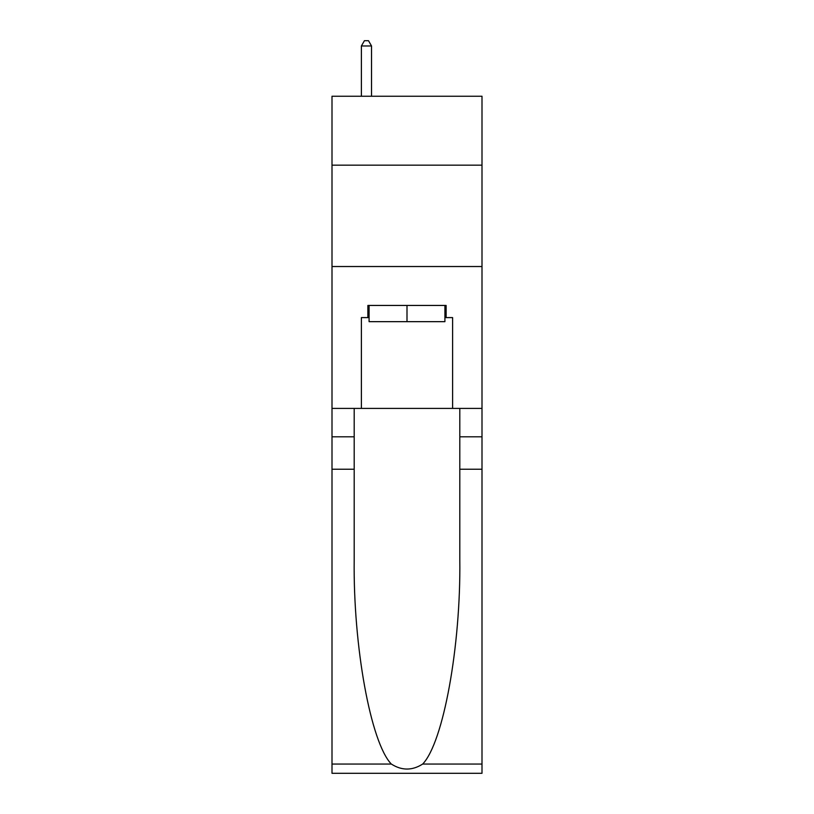 <?xml version="1.0" encoding="UTF-8"?>
<svg xmlns="http://www.w3.org/2000/svg" width="814" height="814" viewBox="0 0 814 814"><rect width="100%" height="100%" fill="white"/><g stroke="black" fill="none" stroke-linecap="round" stroke-linejoin="round"><path stroke-width="1.22" d="M482 165.161L482 96.245L332 96.245L332 165.161L482 165.161L482 408.414L452.615 408.414L452.615 317.602L446.123 317.602L446.123 305.443L367.877 305.443L367.877 317.602L369.088 317.602M332 469.23L354.192 469.23L354.192 559.635C353.113 646.031 370.645 742.561 391.32 764.051C401.76 770.716 412.22 770.716 422.68 764.051L482 764.051L482 773.3L332 773.3L332 165.161M444.912 305.443L444.912 321.662L369.088 321.662L369.088 305.443M407 305.443L407 321.662M422.68 764.051C443.355 742.561 460.887 646.031 459.808 559.635L459.808 408.414M459.808 469.23L482 469.23L482 408.414M354.192 408.414L354.192 469.23M482 764.051L482 469.23M332 408.414L361.385 408.414L361.385 317.602L367.877 317.602M332 266.524L482 266.524M361.385 408.414L452.615 408.414M444.912 317.602L446.123 317.602M371.53 96.245L371.53 45.971L361.385 45.971L361.385 96.245M361.385 45.971L364.428 40.7L368.488 40.7L371.53 45.971M459.808 436.803L482 436.803M354.192 436.803L332 436.803M332 764.051L391.32 764.051"/></g></svg>

